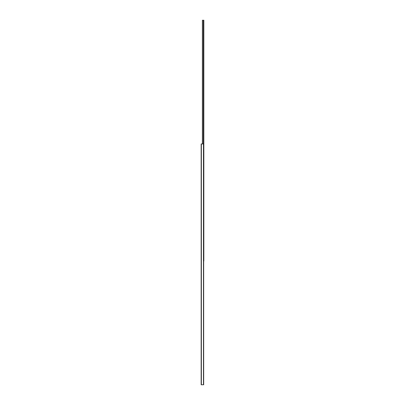 <?xml version="1.0" encoding="UTF-8"?>
<svg xmlns="http://www.w3.org/2000/svg" width="405" height="405" viewBox="0 0 405 405"><rect width="100%" height="100%" fill="white"/><g stroke="black" fill="none" stroke-linecap="round" stroke-linejoin="round"><path stroke-width="0.61" d="M201.163 143.947L201.163 384.75L203.674 384.75L203.674 143.947L201.163 143.947M203.836 25.915L203.836 41.34M203.836 58.846L203.836 74.272M203.836 91.778L203.836 107.203M203.836 124.705L203.836 140.135M203.836 157.636L203.836 173.062M203.836 190.568L203.836 205.993M203.836 223.499L203.836 238.925M203.836 256.431L203.674 261.053M203.836 261.053L203.836 20.25L202.399 20.25L202.399 143.947M202.515 20.25L202.515 143.947M203.391 20.25L203.391 143.947M203.477 20.25L203.477 143.947M203.836 20.25L203.836 24.877M203.836 42.378L203.836 57.809M203.836 75.31L203.836 90.735M203.836 108.241L203.836 123.667M203.836 141.173L203.836 156.598M203.836 174.104L203.836 189.53M203.836 207.031L203.836 222.461M203.836 239.962L203.836 255.388M201.366 143.947L201.366 384.75M203.467 143.947L203.467 384.75M202.414 20.25L202.414 143.947M203.634 20.25L203.634 143.947"/></g></svg>

